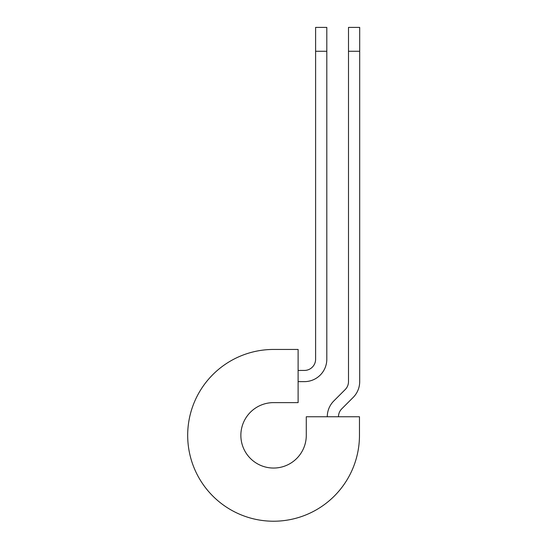 <?xml version="1.0" encoding="UTF-8"?>
<svg xmlns="http://www.w3.org/2000/svg" width="548" height="548" viewBox="0 0 548 548"><rect width="100%" height="100%" fill="white"/><g stroke="black" fill="none" stroke-linecap="round" stroke-linejoin="round"><path stroke-width="0.82" d="M315.607 51.265L315.607 27.4L326.807 27.4L326.807 51.265L315.607 51.265L315.607 359.241A11.193 11.193 0 0 1 304.414 370.434L298.112 370.434M326.807 51.265L326.807 359.241A22.393 22.393 0 0 1 304.414 381.634L298.112 381.634M338.472 416.761A11.193 11.193 0 0 1 341.753 408.842L353.131 397.464A22.393 22.393 0 0 0 359.694 381.634L359.694 27.4L348.494 27.4L348.494 381.634A11.193 11.193 0 0 1 345.213 389.546L333.835 400.93A22.393 22.393 0 0 0 327.279 416.761M359.694 51.265L348.494 51.265M273.575 349.446L298.112 349.446L298.112 402.622L273.575 402.622A32.709 32.709 0 0 0 240.86 435.338A32.709 32.709 0 0 0 273.575 468.047A32.709 32.709 0 0 0 306.284 435.338L306.284 416.761L359.467 416.761L359.467 435.338A85.892 85.892 0 0 1 273.575 521.223A85.892 85.892 0 0 1 187.683 435.338A85.892 85.892 0 0 1 273.575 349.446"/></g></svg>
